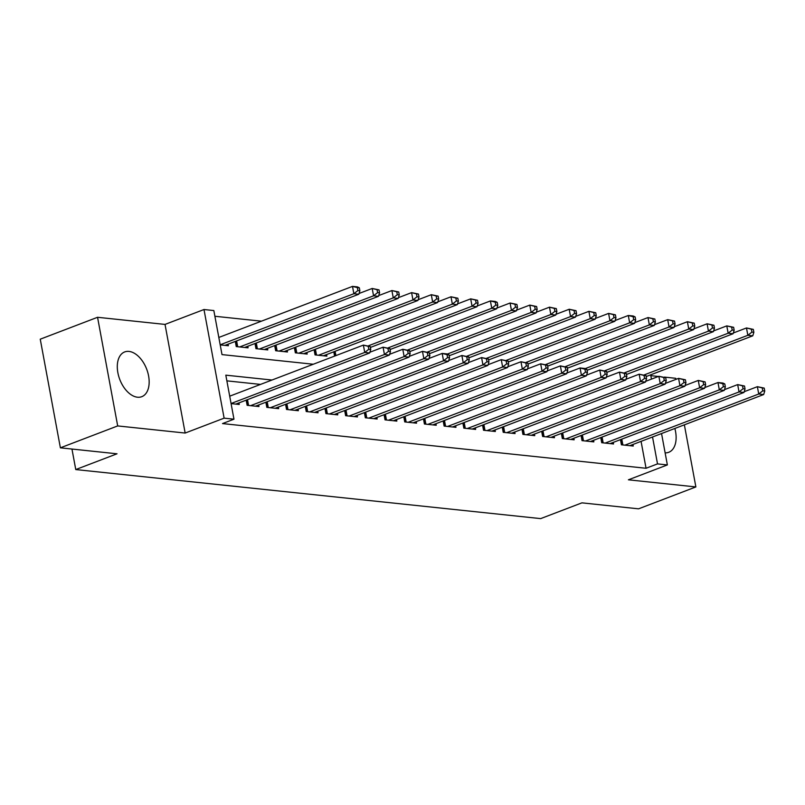 <?xml version="1.0" encoding="UTF-8"?>
<svg xmlns="http://www.w3.org/2000/svg" width="805" height="805" viewBox="0 0 805 805"><rect width="100%" height="100%" fill="white"/><g stroke="black" fill="none" stroke-linecap="round" stroke-linejoin="round"><path stroke-width="1.21" d="M128.981 351.413A23.949 14.399 69.1 0 0 124.684 351.936A23.949 14.399 69.1 0 0 118.657 376.086A23.949 14.399 69.1 0 0 137.474 397.217A23.949 14.399 69.1 0 0 141.781 396.684A23.949 14.399 69.1 0 0 147.798 372.534A23.949 14.399 69.1 0 0 128.981 351.413M675.938 379.376L675.737 378.3L664.427 377.102M658.399 376.468L650.822 375.673M661.549 433.553L667.365 464.928L628.403 479.81L695.872 486.934L638.566 508.83L581.935 502.853L540.668 518.611L75.761 469.557L117.017 453.799L60.385 447.822L40.25 339.187L97.556 317.291L117.691 425.925L185.16 433.05L224.122 418.157L203.987 309.523L213.838 310.559L221.999 354.603L313.306 364.242M185.16 433.05L165.025 324.415L97.556 317.291M165.025 324.415L203.987 309.523M261.444 321.175L214.895 316.264M695.872 486.934L684.361 424.839M60.385 447.822L117.691 425.925M620.464 439.641L621.42 444.803L633.243 446.04L632.951 444.471M600.772 437.558L601.727 442.72L613.541 443.968L613.249 442.398M581.069 435.485L582.025 440.637L593.849 441.885L593.557 440.315M561.367 433.402L562.323 438.564L574.146 439.812L573.854 438.242M541.674 431.329L542.63 436.481L554.444 437.729L554.152 436.159M521.972 429.246L522.928 434.408L534.741 435.656L534.46 434.086M502.27 427.173L503.226 432.325L515.049 433.573L514.757 432.003M482.567 425.09L483.523 430.252L495.347 431.49L495.055 429.92M462.875 423.007L463.831 428.169L475.644 429.417L475.353 427.847M443.173 420.935L444.129 426.087L455.952 427.334L455.66 425.765M423.47 418.852L424.426 424.014L436.25 425.261L435.958 423.692M403.778 416.779L404.734 421.931L416.547 423.178L416.255 421.609M384.076 414.696L385.031 419.858L396.845 421.106L396.563 419.536M364.373 412.623L365.329 417.775L377.153 419.023L376.861 417.453M344.671 410.54L345.627 415.702L357.45 416.94L357.158 415.37M324.978 408.457L325.934 413.619L337.748 414.867L337.456 413.297M305.276 406.384L306.232 411.536L318.055 412.784L317.764 411.214M285.574 404.301L286.53 409.463L298.353 410.711L298.061 409.141M265.871 402.228L266.827 407.38L278.651 408.628L278.359 407.058M246.179 400.145L247.135 405.307L258.948 406.555L258.657 404.985M220.198 344.892L228.368 345.748L228.077 344.178M235.291 341.421L236.247 346.583L248.071 347.83L247.779 346.261M254.994 343.504L255.95 348.666L267.773 349.913L267.481 348.344M274.696 345.587L275.652 350.739L287.466 351.986L287.174 350.417M294.389 347.659L295.344 352.821L307.168 354.069L306.876 352.499M314.091 349.742L315.047 354.894L326.87 356.142L326.578 354.572M334.588 356.112L333.793 351.815M271.979 380.03L225.813 375.16L233.973 419.194L222.512 423.581L646.053 468.269L641.072 441.371M260.518 384.408L226.869 380.856M231.085 403.607L239.256 404.472L238.964 402.903M71.957 449.039L75.761 469.557M667.365 464.928L657.514 463.891L652.533 436.994M646.053 468.269L657.514 463.891M233.973 419.194L224.122 418.157M650.661 374.828L651.456 379.115M665.131 452.863A23.949 14.399 69.1 0 0 668.744 452.289A23.949 14.399 69.1 0 0 674.852 428.471M231.065 403.516L364.735 352.449L369.666 352.972L235.805 404.11M229.707 396.181L363.377 345.103L370.209 346.532L368.247 346.331L368.791 349.259L370.763 349.471L370.209 346.532M368.791 349.259L364.735 352.449L363.377 345.103L368.247 346.331M369.666 352.972L370.763 349.471M224.917 345.385L358.778 294.248L353.858 293.724L352.499 286.389L218.819 337.456M357.36 287.606L352.499 286.389L357.42 286.902L359.332 287.818L357.36 287.606L357.903 290.545L359.875 290.746L359.332 287.818M357.903 290.545L353.858 293.724L220.188 344.792M359.875 290.746L358.778 294.248M250.576 405.67L384.438 354.532L389.368 355.045L255.507 406.183M369.898 352.228L383.079 347.186L389.912 348.615L387.94 348.404L388.493 351.342L390.455 351.554L389.912 348.615M388.493 351.342L384.438 354.532L383.079 347.186L387.94 348.404M389.368 355.045L390.455 351.554M270.279 407.743L404.14 356.605L409.061 357.128L275.199 408.266M389.6 354.301L402.782 349.269L409.614 350.688L407.642 350.487L408.185 353.425L410.158 353.626L409.614 350.688M408.185 353.425L404.14 356.605L402.782 349.269L407.642 350.487M409.061 357.128L410.158 353.626M289.981 409.826L423.843 358.688L428.763 359.201L294.902 410.349M409.292 356.384L422.474 351.342L429.317 352.771L427.344 352.56L427.888 355.498L429.86 355.709L429.317 352.771M427.888 355.498L423.843 358.688L422.474 351.342L427.344 352.56M428.763 359.201L429.86 355.709M309.684 411.908L443.535 360.761L448.466 361.284L314.604 412.422M428.995 358.456L442.176 353.425L447.107 353.938L449.009 354.854L447.047 354.643L447.59 357.581L449.552 357.782L449.009 354.854M447.59 357.581L443.535 360.761L442.176 353.425L447.047 354.643M448.466 361.284L449.552 357.782M244.619 347.468L378.481 296.321L373.56 295.807L372.192 288.462L359.01 293.503M377.062 289.689L372.192 288.462L379.034 289.891L377.062 289.689L377.605 292.618L379.578 292.829L379.034 289.891M377.605 292.618L373.56 295.807L239.699 346.945M379.578 292.829L378.481 296.321M264.322 349.541L398.183 298.403L393.253 297.88L391.894 290.545L378.712 295.576M396.764 291.762L391.894 290.545L398.727 291.974L396.764 291.762L397.308 294.7L399.27 294.912L398.727 291.974M397.308 294.7L393.253 297.88L259.391 349.028M399.27 294.912L398.183 298.403M284.024 351.624L417.875 300.486L412.955 299.963L411.597 292.628L398.415 297.659M416.457 293.845L411.597 292.628L418.429 294.046L416.457 293.845L417 296.773L418.972 296.985L418.429 294.046M417 296.773L412.955 299.963L279.094 351.101M418.972 296.985L417.875 300.486M303.716 353.707L437.578 302.559L432.657 302.046L431.299 294.7L418.117 299.742M436.159 295.918L431.299 294.7L438.131 296.129L436.159 295.918L436.702 298.856L438.675 299.068L438.131 296.129M436.702 298.856L432.657 302.046L298.796 353.184M438.675 299.068L437.578 302.559M329.376 413.981L463.237 362.844L468.158 363.357L334.306 414.505M448.697 360.539L461.879 355.498L468.711 356.927L466.739 356.726L467.282 359.654L469.255 359.865L468.711 356.927M467.282 359.654L463.237 362.844L461.879 355.498L466.739 356.726M468.158 363.357L469.255 359.865M323.419 355.78L457.28 304.642L452.35 304.119L450.991 296.783L437.809 301.815M455.861 298.001L450.991 296.783L457.834 298.202L455.861 298.001L456.405 300.939L458.377 301.14L457.834 298.202M456.405 300.939L452.35 304.119L318.498 355.257M458.377 301.14L457.28 304.642M349.078 416.064L482.94 364.917L487.86 365.44L353.999 416.577M468.399 362.612L481.581 357.581L488.414 359.01L486.441 358.799L486.985 361.737L488.957 361.948L488.414 359.01M486.985 361.737L482.94 364.917L481.581 357.581L486.441 358.799M487.86 365.44L488.957 361.948M370.381 347.448L476.983 306.715L472.052 306.202L470.694 298.856L457.512 303.898M475.554 300.074L470.694 298.856L477.526 300.285L475.554 300.074L476.107 303.012L478.069 303.223L477.526 300.285M476.107 303.012L472.052 306.202L368.549 345.748M478.069 303.223L476.983 306.715M368.781 418.137L502.632 367L507.563 367.523L373.701 418.66M488.092 364.695L501.274 359.654L508.116 361.083L506.144 360.882L506.687 363.81L508.659 364.021L508.116 361.083M506.687 363.81L502.632 367L501.274 359.654L506.144 360.882M507.563 367.523L508.659 364.021M390.083 349.521L496.675 308.798L491.754 308.275L490.396 300.939L477.214 305.97M495.256 302.157L490.396 300.939L495.317 301.452L497.228 302.368L495.256 302.157L495.8 305.095L497.772 305.296L497.228 302.368M495.8 305.095L491.754 308.275L388.241 347.82M497.772 305.296L496.675 308.798M388.473 420.22L522.334 369.082L527.265 369.596L393.404 420.733M507.794 366.768L520.976 361.737L527.808 363.166L525.836 362.954L526.389 365.893L528.352 366.104L527.808 363.166M526.389 365.893L522.334 369.082L520.976 361.737L525.836 362.954M527.265 369.596L528.352 366.104M409.785 351.604L516.377 310.871L511.457 310.358L510.088 303.012L496.906 308.053M514.959 304.24L510.088 303.012L516.931 304.441L514.959 304.24L515.502 307.168L517.474 307.379L516.931 304.441M515.502 307.168L511.457 310.358L407.944 349.903M517.474 307.379L516.377 310.871M408.175 422.293L542.037 371.155L546.957 371.679L413.106 422.816M527.496 368.851L540.678 363.82L547.511 365.239L545.538 365.037L546.082 367.976L548.054 368.177L547.511 365.239M546.082 367.976L542.037 371.155L540.678 363.82L545.538 365.037M546.957 371.679L548.054 368.177M429.478 353.677L536.08 312.954L531.149 312.431L529.791 305.095L516.609 310.126M534.661 306.313L529.791 305.095L536.623 306.524L534.661 306.313L535.204 309.251L537.166 309.462L536.623 306.524M535.204 309.251L531.149 312.431L427.646 351.976M537.166 309.462L536.08 312.954M427.878 424.376L561.739 373.238L566.66 373.751L432.798 424.899M547.199 370.934L560.371 365.893L567.213 367.322L565.241 367.11L565.784 370.048L567.756 370.26L567.213 367.322M565.784 370.048L561.739 373.238L560.371 365.893L565.241 367.11M566.66 373.751L567.756 370.26M449.18 355.76L555.772 315.037L550.851 314.514L549.493 307.168L536.311 312.209M554.353 308.396L549.493 307.168L556.325 308.597L554.353 308.396L554.897 311.324L556.869 311.535L556.325 308.597M554.897 311.324L550.851 314.514L447.349 354.059M556.869 311.535L555.772 315.037M447.58 426.459L581.431 375.311L586.362 375.834L452.501 426.972M566.891 373.007L580.073 367.976L585.004 368.489L586.905 369.404L584.943 369.193L585.487 372.131L587.459 372.333L586.905 369.404M585.487 372.131L581.431 375.311L580.073 367.976L584.943 369.193M586.362 375.834L587.459 372.333M468.882 357.833L575.474 317.11L570.554 316.596L569.195 309.251L556.014 314.292M574.056 310.468L569.195 309.251L576.028 310.68L574.056 310.468L574.599 313.407L576.571 313.618L576.028 310.68M574.599 313.407L570.554 316.596L467.041 356.132M576.571 313.618L575.474 317.11M467.272 428.532L601.134 377.394L606.054 377.907L472.203 429.055M586.593 375.09L599.775 370.048L606.608 371.477L604.636 371.276L605.179 374.204L607.151 374.416L606.608 371.477M605.179 374.204L601.134 377.394L599.775 370.048L604.636 371.276M606.054 377.907L607.151 374.416M488.585 359.916L595.177 319.193L590.246 318.669L588.888 311.334L575.706 316.365M593.758 312.551L588.888 311.334L595.73 312.753L593.758 312.551L594.301 315.49L596.274 315.691L595.73 312.753M594.301 315.49L590.246 318.669L486.743 358.215M596.274 315.691L595.177 319.193M486.975 430.615L620.836 379.467L625.757 379.99L491.895 431.128M606.296 377.163L619.478 372.131L626.31 373.56L624.338 373.349L624.881 376.287L626.854 376.499L626.31 373.56M624.881 376.287L620.836 379.467L619.478 372.131L624.338 373.349M625.757 379.99L626.854 376.499M506.677 432.688L640.538 381.55L645.459 382.073L511.598 433.211M625.988 379.246L639.17 374.204L646.013 375.633L644.04 375.432L644.584 378.36L646.556 378.571L646.013 375.633M644.584 378.36L640.538 381.55L639.17 374.204L644.04 375.432M645.459 382.073L646.556 378.571M526.369 434.77L660.231 383.623L665.161 384.146L531.3 435.284M645.691 381.318L658.872 376.287L665.705 377.716L663.743 377.505L664.286 380.443L666.248 380.654L665.705 377.716M664.286 380.443L660.231 383.623L658.872 376.287L663.743 377.505M665.161 384.146L666.248 380.654M546.072 436.843L679.933 385.706L684.854 386.229L551.002 437.367M665.393 383.401L678.575 378.37L685.407 379.789L683.435 379.588L683.978 382.526L685.951 382.727L685.407 379.789M683.978 382.526L679.933 385.706L678.575 378.37L683.435 379.588M684.854 386.229L685.951 382.727M565.774 438.926L699.636 387.789L704.556 388.302L570.695 439.45M685.095 385.484L698.267 380.443L705.11 381.872L703.137 381.661L703.681 384.599L705.653 384.81L705.11 381.872M703.681 384.599L699.636 387.789L698.267 380.443L703.137 381.661M704.556 388.302L705.653 384.81M585.477 441.009L719.328 389.862L724.259 390.385L590.397 441.522M704.788 387.557L717.969 382.526L722.9 383.039L724.802 383.955L722.84 383.744L723.383 386.682L725.355 386.883L724.802 383.955M723.383 386.682L719.328 389.862L717.969 382.526L722.84 383.744M724.259 390.385L725.355 386.883M605.169 443.082L739.03 391.944L743.961 392.458L610.099 443.605M724.49 389.64L737.672 384.599L744.504 386.028L742.532 385.826L743.085 388.755L745.048 388.966L744.504 386.028M743.085 388.755L739.03 391.944L737.672 384.599L742.532 385.826M743.961 392.458L745.048 388.966M624.871 445.165L758.733 394.017L763.653 394.541L629.792 445.678M744.192 391.713L757.374 386.682L764.207 388.111L762.234 387.899L762.778 390.838L764.75 391.049L764.207 388.111M762.778 390.838L758.733 394.017L757.374 386.682L762.234 387.899M763.653 394.541L764.75 391.049M508.277 361.998L614.879 321.265L609.948 320.752L608.59 313.407L595.408 318.448M613.46 314.624L608.59 313.407L615.423 314.836L613.46 314.624L614.004 317.562L615.966 317.774L615.423 314.836M614.004 317.562L609.948 320.752L506.446 360.298M615.966 317.774L614.879 321.265M527.979 364.071L634.571 323.348L629.651 322.825L628.292 315.49L615.111 320.521M633.153 316.707L628.292 315.49L633.213 316.003L635.125 316.918L633.153 316.707L633.696 319.645L635.668 319.847L635.125 316.918M633.696 319.645L629.651 322.825L526.148 362.371M635.668 319.847L634.571 323.348M547.682 366.154L654.274 325.421L649.353 324.908L647.985 317.562L634.813 322.604M652.855 318.79L647.985 317.562L654.827 318.991L652.855 318.79L653.398 321.718L655.371 321.93L654.827 318.991M653.398 321.718L649.353 324.908L545.84 364.454M655.371 321.93L654.274 325.421M567.374 368.227L673.976 327.504L669.046 326.981L667.687 319.645L654.505 324.677M672.557 320.863L667.687 319.645L674.52 321.074L672.557 320.863L673.101 323.801L675.073 324.013L674.52 321.074M673.101 323.801L669.046 326.981L565.543 366.527M675.073 324.013L673.976 327.504M587.076 370.31L693.679 329.587L688.748 329.064L687.39 321.718L674.208 326.76M692.25 322.946L687.39 321.718L694.222 323.147L692.25 322.946L692.793 325.874L694.765 326.085L694.222 323.147M692.793 325.874L688.748 329.064L585.245 368.61M694.765 326.085L693.679 329.587M606.779 372.383L713.371 331.66L708.45 331.147L707.092 323.801L693.91 328.843M711.952 325.019L707.092 323.801L713.924 325.23L711.952 325.019L712.495 327.957L714.468 328.168L713.924 325.23M712.495 327.957L708.45 331.147L604.937 370.682M714.468 328.168L713.371 331.66M626.481 374.466L733.073 333.743L728.153 333.22L726.784 325.884L713.602 330.915M731.654 327.102L726.784 325.884L733.627 327.303L731.654 327.102L732.198 330.04L734.17 330.241L733.627 327.303M732.198 330.04L728.153 333.22L624.64 372.765M734.17 330.241L733.073 333.743M646.173 376.549L752.776 335.816L747.845 335.303L746.487 327.957L733.305 332.998M751.357 329.175L746.487 327.957L753.319 329.386L751.357 329.175L751.9 332.113L753.862 332.324L753.319 329.386M751.9 332.113L747.845 335.303L644.342 374.848M753.862 332.324L752.776 335.816M247.497 405.348L246.511 400.015M248.574 405.458L247.497 399.642M267.2 407.421L266.214 402.098M268.276 407.531L267.2 401.715M286.902 409.504L285.916 404.17M287.979 409.614L286.902 403.798M306.594 411.576L305.608 406.253M307.671 411.697L306.594 405.881M236.62 340.918L237.696 346.734M235.634 341.3L236.62 346.623M256.312 343L257.389 348.817M255.326 343.373L256.312 348.696M276.014 345.073L277.091 350.889M275.028 345.456L276.014 350.779M295.717 347.156L296.793 352.972M294.731 347.529L295.717 352.862M326.297 413.659L325.311 408.336M327.373 413.77L326.297 407.954M315.419 349.239L316.496 355.045M314.433 349.612L315.419 354.935M345.999 415.732L345.013 410.409M347.076 415.853L345.999 410.037M335.111 351.312L335.906 355.599M334.125 351.694L334.92 355.981M365.701 417.815L364.715 412.492M366.778 417.926L365.701 412.11M385.394 419.898L384.408 414.565M386.47 420.009L385.394 414.193M405.096 421.971L404.11 416.648M406.173 422.082L405.096 416.266M424.799 424.054L423.812 418.721M425.875 424.165L424.799 418.348M444.501 426.127L443.505 420.804M445.578 426.248L444.491 420.431M464.193 428.21L463.207 422.887M465.27 428.32L464.193 422.504M483.896 430.283L482.909 424.96M484.972 430.403L483.896 424.587M503.598 432.366L502.612 427.042M504.675 432.476L503.598 426.66M523.29 434.448L522.304 429.115M524.367 434.559L523.29 428.743M542.993 436.521L542.007 431.198M544.069 436.632L542.993 430.816M562.695 438.604L561.709 433.271M563.772 438.715L562.695 432.899M582.397 440.677L581.401 435.354M583.474 440.798L582.387 434.982M602.09 442.76L601.104 437.437M603.166 442.871L602.09 437.055M621.792 444.833L620.806 439.51M622.869 444.954L621.792 439.138"/></g></svg>
